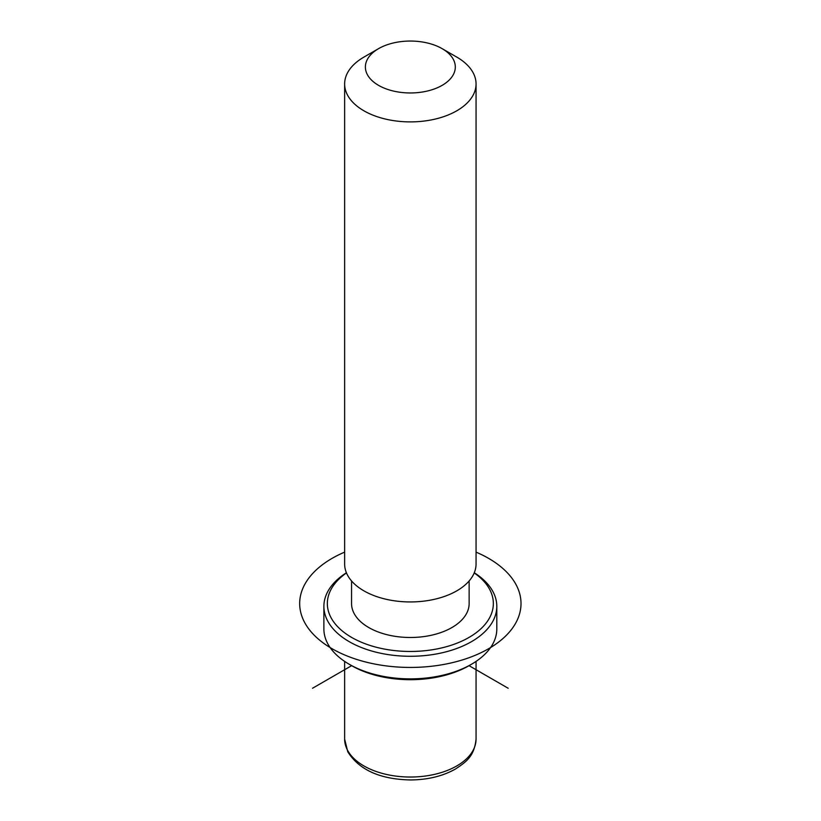 <?xml version="1.0" encoding="UTF-8"?>
<svg xmlns="http://www.w3.org/2000/svg" width="821" height="821" viewBox="0 0 821 821"><rect width="100%" height="100%" fill="white"/><g stroke="black" fill="none" stroke-linecap="round" stroke-linejoin="round"><path stroke-width="1.23" d="M469.14 580.95L469.14 603.548A58.794 33.948 180 0 1 418.71 637.147A58.794 33.948 180 0 1 353.933 613.102A58.794 33.948 180 0 1 351.552 603.548L351.552 580.95M442.139 48.655L456.815 57.121A65.711 37.94 180 0 1 473.399 73.274A65.711 37.94 180 0 1 476.057 83.947L476.057 564.006A65.711 37.94 180 0 1 419.695 601.557A65.711 37.94 180 0 1 347.293 574.69A65.711 37.94 180 0 1 344.635 564.006L344.635 83.947A65.711 37.94 180 0 1 363.877 57.121L378.553 48.655A44.96 25.954 180 0 1 442.139 48.655A44.96 25.954 180 0 1 453.49 59.697A44.96 25.954 180 0 1 423 91.911A44.96 25.954 180 0 1 367.203 74.311A44.96 25.954 180 0 1 378.553 48.655M476.057 83.947A65.711 37.94 180 0 1 419.695 121.508A65.711 37.94 180 0 1 347.293 94.631A65.711 37.94 180 0 1 344.635 83.947M508.168 688.255L469.037 665.667A83.003 47.926 180 0 1 351.655 665.667L312.524 688.255M474.281 572.76A86.462 49.917 180 0 1 493.308 592.31A86.462 49.917 180 0 1 496.808 606.37L496.808 628.958A86.462 49.917 180 0 1 471.48 664.251A86.462 49.917 180 0 1 349.202 664.251A86.462 49.917 180 0 1 327.384 643.007A86.462 49.917 180 0 1 323.885 628.958L323.885 606.37A86.462 49.917 180 0 1 346.411 572.76M474.21 572.935A83.003 47.926 180 0 1 489.993 590.053A83.003 47.926 180 0 1 433.714 649.524A83.003 47.926 180 0 1 330.699 617.033A83.003 47.926 180 0 1 346.483 572.935M496.808 606.37A86.462 49.917 180 0 1 422.641 655.774A86.462 49.917 180 0 1 327.384 620.419A86.462 49.917 180 0 1 323.885 606.37M344.635 552.133A110.671 63.894 0 0 0 332.084 648.723A110.671 63.894 0 0 0 488.598 648.723A110.671 63.894 0 0 0 488.598 558.362A110.671 63.894 0 0 0 476.057 552.133M476.057 661.398L476.057 739.085A65.711 37.94 180 0 1 419.695 776.645A65.711 37.94 180 0 1 347.293 749.768A65.711 37.94 180 0 1 344.635 739.085L344.635 661.398M476.057 739.085C474.23 756.788 465.794 762.073 455.593 768.959C442.868 776.132 427.864 779.806 410.592 779.95C380.164 779.355 359.218 769.965 347.765 751.779L344.635 739.085M469.037 665.667L471.48 664.251M351.655 665.667L349.202 664.251"/></g></svg>
